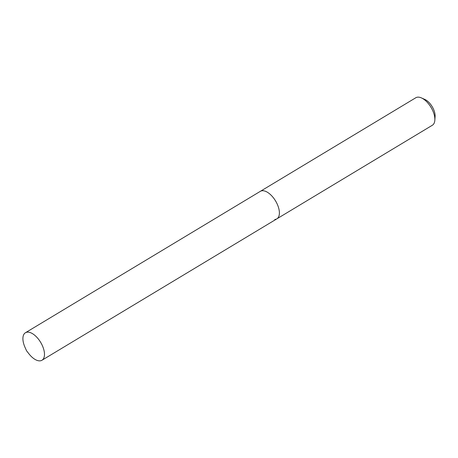 <?xml version="1.0" encoding="UTF-8"?>
<svg xmlns="http://www.w3.org/2000/svg" width="458" height="458" viewBox="0 0 458 458"><rect width="100%" height="100%" fill="white"/><g stroke="black" fill="none" stroke-linecap="round" stroke-linejoin="round"><path stroke-width="0.69" d="M274.817 219.445A16.047 8.095 -121 0 0 276.878 218.838L432.346 125.252A16.047 8.095 -121 0 0 434.842 120.219L435.1 116.487A12.269 6.189 -121 0 0 424.829 99.426L421.412 97.909A16.047 8.095 -121 0 0 417.856 97.148A16.047 8.095 -121 0 0 415.795 97.76L25.419 332.748A16.047 8.095 -121 0 0 25.018 347.353L26.558 350.788L28.871 353.753A16.047 8.095 -121 0 0 39.909 360.852A16.047 8.095 -121 0 0 41.97 360.24A16.047 8.095 -121 0 0 41.644 344.135A16.047 8.095 -121 0 0 27.48 332.136A16.047 8.095 -121 0 0 25.419 332.748M434.842 120.219A16.047 8.095 -121 0 0 421.412 97.909M276.878 218.838A16.047 8.095 -121 0 0 276.558 202.734A16.047 8.095 -121 0 0 262.394 190.728A16.047 8.095 -121 0 0 260.333 191.341A16.047 8.095 -121 0 1 262.394 190.728A16.047 8.095 -121 0 1 276.558 202.734A16.047 8.095 -121 0 1 276.878 218.838L41.97 360.24"/></g></svg>
